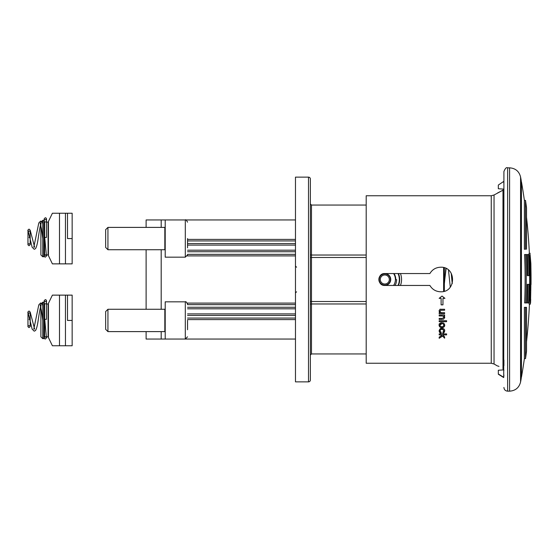<?xml version="1.0" encoding="UTF-8"?>
<svg xmlns="http://www.w3.org/2000/svg" width="559" height="559" viewBox="0 0 559 559"><rect width="100%" height="100%" fill="white"/><g stroke="black" fill="none" stroke-linecap="round" stroke-linejoin="round"><path stroke-width="0.84" d="M387.89 274.846A5.583 5.583 0 0 1 388.687 283.511A5.583 5.583 0 0 1 380.05 282.428A5.583 5.583 0 0 1 382.964 274.231A5.583 5.583 0 0 1 390.294 280.541A5.583 5.583 0 0 1 381.161 283.727A5.583 5.583 0 0 1 382.964 274.231A5.583 5.583 0 0 1 390.294 280.541A5.583 5.583 0 0 1 381.161 283.727A5.583 5.583 0 0 1 382.964 274.231A5.583 5.583 0 0 0 380.05 282.428A5.583 5.583 0 0 0 388.687 283.511A5.583 5.583 0 0 0 387.89 274.846M310.364 219.946L310.364 179.006A1.859 1.859 0 0 0 308.505 177.14L295.473 177.14L295.473 381.86L308.505 381.86A1.859 1.859 0 0 0 310.364 379.994L310.364 377.856M310.364 340.599L310.364 339.9M310.364 337.154L310.364 319.58M310.364 331.746L310.364 318.63M310.364 313.739L310.364 312.74M310.364 324.52L310.364 333.961M310.364 334.492L310.364 343.519M310.364 303.879L310.364 239.448M310.364 179.006L310.364 379.994A1.859 1.859 0 0 1 308.505 381.86L308.505 177.14M310.364 377.646L310.364 368.828M310.364 203.944L311.482 205.055L311.482 257.482L310.364 257.482L310.364 255.121M310.364 220.316L310.364 218.73M310.364 217.626L310.364 214.733M310.364 339.054L310.364 344.253M310.364 344.267L310.364 338.684M310.364 246.26L310.364 238.127M310.364 242.508L310.364 254.121M310.364 254.52L310.364 256.371M310.364 302.629L310.364 304.48M310.364 335.875L310.364 338.516M310.364 339.725L310.364 342.527M310.364 343.275L310.364 301.518L311.482 301.518L311.482 303.97A1.118 0.37 0 0 0 310.364 304.334M444.356 291.204L444.356 267.796M503.911 375.026L503.715 377.577L498.328 374.244L498.328 370.254L503.827 369.869M503.715 377.297L498.328 373.95M530.903 266.776L531.022 274.071A564.981 564.981 89.4 0 1 531.05 279.5A564.981 564.981 -89 0 1 531.029 284.545M530.708 299.247A564.981 564.981 -89 0 1 530.561 302.936L530.498 302.936M529.198 302.936A563.619 563.619 0 0 0 529.135 254.548L528.458 254.548A562.934 562.934 88.5 0 1 528.996 275.643L527.305 275.643A561.243 561.243 -91.5 0 0 526.76 254.548L525.684 254.548A560.167 560.167 0 0 1 525.753 302.936L526.83 302.936A561.243 561.243 -88.6 0 0 527.298 284.328L528.989 284.328A562.934 562.934 91.4 0 1 528.521 302.936L529.198 302.936M530.98 279.5L530.498 266.58L530.561 261.996L530.903 268.201A564.835 290.694 0 0 0 530.861 263.61L530.079 254.282L530.498 290.533A564.96 381.364 180 0 1 530.044 296.473L530.309 304.18L530.554 302.153L530.98 279.5M528.947 254.548L529.1 253.318L530.232 253.311M530.309 304.18L529.184 304.18L529.045 302.936M530.833 290.009L529.715 290.009L529.653 285.537M528.521 302.936L527.396 302.936A561.816 561.816 0 0 0 527.864 284.328L527.298 284.328M525.753 302.936L524.621 302.936A559.042 559.042 0 0 0 524.559 254.548L525.684 254.548M527.305 275.643L527.878 275.643A561.816 561.816 0 0 0 527.333 254.548L528.458 254.548M524.391 358.612L524.391 307.352L526.522 307.352L525.516 307.352L525.516 358.612L524.391 358.612A563.898 563.898 0 0 1 521.428 377.269L521.058 377.577M526.522 249.244L526.522 207.829A565.009 565.009 0 0 0 525.516 200.388L525.516 249.244L524.391 249.244L524.391 200.388A563.898 563.898 0 0 0 521.428 181.731L521.428 377.269M503.715 181.703L503.911 183.946L503.715 181.423L498.328 185.05L498.328 188.746L503.827 189.131M525.516 358.612A565.009 565.009 0 0 0 526.522 351.171L526.522 307.352M530.903 268.201L530.54 268.201M530.093 267.083L529.548 267.083M530.484 278.179L529.687 278.179M530.498 290.533L529.583 290.533M530.044 296.473L529.429 296.473M498.328 185.05L503.715 181.423M509.591 391.16L509.591 167.84L507.635 167.84L507.635 391.16L509.591 391.16C515.44 390.748 519.101 387.701 520.569 382.028L520.569 176.972A563.898 563.898 0 0 1 521.198 180.431L521.205 378.506L520.827 378.136M498.195 366.04L498.949 366.48M366.194 195.755L366.194 363.245L491.249 363.245L491.249 195.755L366.194 195.755M441.61 335.107L441.91 335.414L439.171 337.168L441.799 335.302M442.672 334.869L444.615 336.86L442.672 334.869L446.62 334.869L446.62 333.912L439.171 333.912L439.171 334.869L441.379 334.869M444.65 324.625L444.643 325.841M444.531 326.204L444.3 326.631M443.182 327.497L441.177 327.637M441.561 322.739L441.896 322.732C437.592 323.857 439.765 324.667 439.081 325.212L439.178 324.437M439.388 323.94L440.562 322.948M440.813 322.864L441.254 322.774M443.643 323.151L442.742 322.809M443.825 317.624L443.853 317.344C444.139 316.743 443.553 316.282 442.092 315.954C443.553 316.289 444.139 316.757 443.853 317.344L442.421 318.434L439.171 318.434L439.171 319.392L442.504 319.392M444.028 316.08L444.538 316.736M444.587 316.869L444.712 317.61L443.392 319.336L444.712 317.61L443.853 315.954L444.615 315.954L444.615 314.997L439.171 314.997L439.171 315.954L442.092 315.954M384.809 285.453C377.122 285.824 377.122 273.176 384.809 273.547L429.892 273.547C432.31 269.508 435.887 267.398 440.639 267.216C456.486 266.461 456.479 292.539 440.639 291.784C435.887 291.602 432.31 289.492 429.892 285.453L384.809 285.453M440.401 309.323L441.261 309.274L440.401 309.323C440.247 308.813 439.8 309.386 439.081 311.056L440.066 312.705L439.367 312.055M439.081 311.056L439.122 310.608M439.87 309.511L440.247 309.365M441.261 309.274L444.615 309.274L441.261 309.274M444.615 309.274L444.615 310.224L440.702 310.28L441.659 310.224L440.702 310.28L439.94 311.307L440.716 312.565M440.897 310.252L439.94 311.307C441.645 314.067 441.212 312.076 441.757 312.705L444.615 312.705L444.615 313.662L439.171 313.662L439.171 312.705L440.066 312.705M441.428 329.433L440.401 329.81L439.94 330.865C440.785 329.447 441.442 328.958 441.896 329.412C442.833 329.16 443.49 329.663 443.853 330.9L442.896 332.081L443.846 330.739L442.679 329.489M440.576 331.997L441.177 332.179L439.961 331.117M439.982 331.228L440.457 331.92M440.855 333.087L439.891 332.647M439.751 332.528L439.374 332.06M439.982 328.978L440.681 328.622M441.547 328.468L441.876 328.454C440.695 327.972 439.765 328.783 439.081 330.9C439.612 332.563 440.282 333.311 441.086 333.129L441.177 332.179M443.196 332.989L442.994 333.038C442.952 333.737 443.525 333.024 444.712 330.893L444.258 332.326M444.174 332.43L443.804 332.731M439.136 298.345L442.036 296.067L444.929 298.345L442.966 298.345L442.966 304.851L441.107 304.851L441.107 298.345L439.136 298.345L442.036 296.067L444.929 298.345M497.58 192.96L502.981 190.186L494.044 195.007L494.044 363.993L491.249 363.245M503.715 377.577L503.911 171.557C505.217 168.343 506.454 167.106 507.635 167.84M442.896 332.081L442.994 333.038M444.712 330.893C444.789 329.314 443.846 328.496 441.876 328.454M446.62 320.726L439.171 320.726L439.171 321.677L446.62 321.677L446.62 320.726M439.081 325.212C439.241 326.736 440.206 327.56 441.973 327.693C443.888 327.378 444.803 326.554 444.712 325.212L444.112 323.549M439.171 337.168L439.171 338.286L442.581 336.099L444.615 338.188L444.615 336.86M443.587 326.058L443.853 325.212C443.315 323.85 442.665 323.34 441.896 323.682C442.644 323.326 443.294 323.836 443.853 325.212C443.287 326.484 442.644 326.994 441.924 326.736C440.555 326.505 439.891 325.995 439.94 325.212L441.896 323.682L440.513 324.045M503.596 189.613L502.981 190.186L503.911 188.565M502.981 190.186L502.981 368.814L503.911 370.435M440.492 324.059L440.129 324.479M440.387 326.26L441.701 326.729M503.002 368.828L503.421 369.171M503.911 365.684L503.911 359.996M452.21 283.623L451.239 273.295L452.21 283.623M445.837 268.369L444.356 283.797L445.837 268.369M444.356 283.064L446.11 268.502L444.356 283.064M451.777 279.018L452.287 283.406L451.777 279.018M395.416 279.514L396.694 279.731L396.142 283.113L395.08 285.453M295.473 219.946L185.302 219.946L185.302 257.168L165.205 257.168L165.205 219.946L146.116 219.946L146.116 227.394L146.116 219.946M161.188 331.606L161.188 339.054L165.205 339.054L165.205 301.832L185.302 301.832L185.302 339.054L295.473 339.054M161.188 339.054L146.116 339.054L146.116 331.606L146.116 339.054M146.116 249.726L146.116 309.274L146.116 249.726M398.448 273.547A14.89 14.89 0 0 1 398.448 285.453A14.89 14.89 0 0 0 398.448 273.547M393.585 273.547A10.607 10.607 0 0 1 393.585 285.453A10.607 10.607 0 0 0 393.585 273.547M59.499 263.869L72.153 263.869L72.153 213.245L59.499 213.245L59.499 263.869L52.392 263.869L48.088 254.932L48.088 222.182L44.238 221.804M42.75 256.798L40.884 254.932L40.884 222.182L42.75 220.316L42.75 256.798L44.238 256.42L44.238 220.693L43.861 220.316L43.861 256.798M59.499 213.245L52.392 213.245L48.088 222.182M42.75 220.316L43.861 220.316M65.452 213.245L65.452 263.869M67.499 213.245L67.499 238.56L72.153 238.56M29.04 237.435L30.186 237.435L29.04 237.435M45.328 237.435L46.467 237.435L45.328 237.435M165.205 227.017L164.828 227.394L164.828 249.726L165.205 250.097M164.828 249.726L107.936 249.726L107.936 227.394L164.828 227.394M107.936 227.394L105.651 229.672L105.651 247.441L107.936 249.726M187.538 247.861L187.538 238.56M187.538 254.932L185.302 257.168M59.499 345.755L72.153 345.755L72.153 295.131L59.499 295.131L59.499 345.755L52.392 345.755L48.088 336.818L48.088 304.068L44.238 303.691M42.75 338.684L40.884 336.818L40.884 304.068L42.75 302.202L42.75 338.684L44.238 338.307L44.238 302.58L43.861 302.202L43.861 338.684M59.499 295.131L52.392 295.131L48.088 304.068M42.75 302.202L43.861 302.202M65.452 295.131L65.452 345.755M67.499 295.131L67.499 320.44L72.153 320.44M29.04 319.322L30.186 319.322L29.04 319.322M45.328 319.322L46.467 319.322L45.328 319.322M165.205 308.903L164.828 309.274L164.828 331.606L165.205 331.983M164.828 331.606L107.936 331.606L107.936 309.274L164.828 309.274M107.936 309.274L105.651 311.559L105.651 329.328L107.936 331.606M187.538 329.747L187.538 320.44M187.538 336.818L185.302 339.054L165.205 339.054M387.303 275.734A4.521 4.521 0 0 1 386.297 283.769A4.521 4.521 0 0 1 380.539 280.988A4.521 4.521 0 0 1 383.313 275.231A4.521 4.521 0 0 1 389.071 278.012M366.194 255.03L311.482 255.03A1.118 0.37 0 0 1 310.364 254.666M400.461 285.453A16.749 16.749 0 0 0 400.461 273.547M366.194 257.482L311.482 257.482L311.482 301.518L366.194 301.518M366.194 303.97L311.482 303.97L311.482 353.945L310.364 355.056M443.615 267.586L443.615 291.414M521.428 244.751L521.428 181.731L521.058 181.423M530.722 283.762L529.673 283.762M161.188 219.946L161.188 227.394M161.188 249.726L161.188 309.274M295.473 319.601L187.538 319.601M187.321 303.104L295.473 303.104M187.538 239.399L295.473 239.399M295.473 255.896L187.321 255.896M295.473 318.064L187.538 318.064M187.538 304.641L295.473 304.641M187.538 240.936L295.473 240.936M295.473 254.359L187.538 254.359M295.473 315.437L187.538 315.437M295.473 307.268L187.538 307.268M187.538 243.563L295.473 243.563M187.538 251.732L295.473 251.732M187.538 313.899L295.473 313.899M295.473 308.813L187.538 308.813M295.473 245.101L187.538 245.101M187.538 250.187L295.473 250.187M398.043 273.547A14.513 14.513 0 0 1 398.043 285.453M394.032 273.547A10.977 10.977 0 0 1 395.786 279.479M390.406 277.543A5.932 5.932 0 0 1 386.765 285.097A5.932 5.932 0 0 1 379.205 281.457A5.932 5.932 0 0 1 382.852 273.903A5.932 5.932 0 0 1 390.406 277.543M44.608 222.182L44.608 254.932L44.238 255.309M48.43 221.965L48.43 255.156M44.608 304.068L44.608 336.818L44.238 337.196M48.43 303.844L48.43 337.035M296.57 291.798L295.473 292.909M296.57 267.202L295.473 266.091M311.482 205.055L366.194 205.055M311.482 353.945L366.194 353.945M526.522 341.759A563.898 563.898 0 0 0 529.429 304.18M529.359 253.311A563.898 563.898 0 0 0 526.522 217.241M525.516 200.388L524.391 200.388M520.569 382.028A563.898 563.898 0 0 0 521.198 378.569M494.044 195.007L491.249 195.755M494.044 363.993L497.58 366.04M507.635 391.16C505.371 390.944 504.134 389.7 503.911 387.443M520.827 180.864L521.198 180.424M521.205 180.494L521.205 378.506M520.569 176.972C519.101 171.299 515.44 168.252 509.591 167.84M448.479 270.046L450.281 287.102M44.608 254.932L48.088 254.932M27.95 237.435L27.95 244.632C28.719 243.479 29.459 243.479 30.186 244.632L30.186 230.245C30.095 232.146 27.16 230.72 27.95 230.259L32.129 247.211L34.204 249.279L35.448 248.713C36.531 247.148 37.446 243.689 38.194 238.33C39.458 229.714 40.451 224.641 41.17 223.104L40.136 223.09L41.429 228.61L42.75 238.672M30.186 237.435L30.179 244.674L29.04 245.757L27.978 244.87L27.971 230.001L29.04 229.106L30.186 230.21L34.616 247.169L33.813 247.19L38.788 222.971L40.632 221.064L41.981 221.832L42.75 223.733M44.231 237.435L44.238 218.786L45.328 217.71L46.222 218.122L46.467 222.182M46.467 254.932L46.467 256.008C47.312 255.1 43.434 254.778 44.238 256.05L44.238 255.952M44.238 255.917L44.468 256.728L45.328 257.161L46.467 256.008L44.238 232.453M46.467 237.435L46.467 218.835C47.305 219.862 43.427 220.015 44.231 218.835L44.231 220.665M165.205 219.946L185.302 219.946C185.672 219.31 186.42 220.057 187.538 222.182M44.608 336.818L48.088 336.818M27.95 319.322L27.95 326.519C28.719 325.366 29.459 325.366 30.186 326.519L30.186 312.132C30.095 314.032 27.16 312.607 27.95 312.139L32.129 329.097L34.204 331.166L35.448 330.6C36.531 329.034 37.446 325.576 38.194 320.216C39.458 311.601 40.451 306.528 41.17 304.99L40.136 304.976L41.429 310.497L42.75 320.559M30.186 319.322L30.179 326.554L29.04 327.644L27.978 326.756L27.971 311.887L29.04 310.993L30.186 312.097L34.616 329.048L33.813 329.076L38.788 304.858L40.632 302.95L41.981 303.719L42.75 305.619M44.231 319.322L44.238 300.672L45.328 299.596L46.222 300.008L46.467 304.068M46.467 336.818L46.467 337.895C47.312 336.986 43.434 336.665 44.238 337.936L44.238 337.839M44.238 337.804L44.468 338.614L45.328 339.047L46.467 337.895L44.238 314.34M46.467 319.322L46.467 300.721C47.305 301.748 43.427 301.902 44.231 300.721L44.231 302.552M185.302 301.832C185.721 301.266 186.461 302.014 187.538 304.068"/></g></svg>
